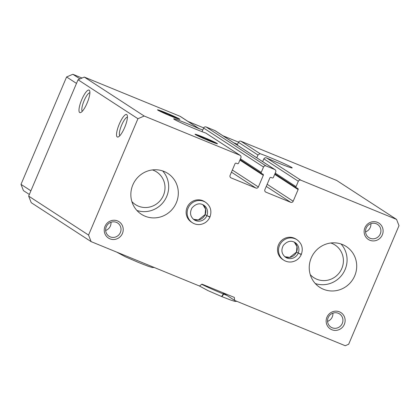 <?xml version="1.0" encoding="UTF-8"?>
<svg xmlns="http://www.w3.org/2000/svg" width="420" height="420" viewBox="0 0 420 420"><rect width="100%" height="100%" fill="white"/><g stroke="black" fill="none" stroke-linecap="round" stroke-linejoin="round"><path stroke-width="0.63" d="M237.248 145.089L238.429 142.306A1.948 1.88 -57 0 1 240.928 141.23L336.651 180.442L396.548 219.403L300.825 180.191A1.948 1.88 -57 0 0 298.326 181.272L296.048 186.638A0.971 0.94 -57 0 0 296.536 187.892L297.623 188.339A0.971 0.94 -57 0 1 298.116 189.588L293.176 201.222A1.948 1.88 -57 0 1 290.677 202.298L266.259 186.417M300.825 180.191L266.726 158.015A19.467 0.919 -157 0 0 292.183 167.905A19.467 0.919 -157 0 0 280.198 161.863A19.467 0.919 -157 0 0 260.048 153.667L257.943 155.001L256.762 157.778M266.726 158.015C265.566 157.495 264.6 157.768 263.834 158.834L262.658 161.616M396.548 219.403L399 225.661L348.668 344.243L345.23 345.723L234.67 300.431L234.334 297.407L201.936 284.135L199.511 286.031L91.124 241.631L88.552 235.064L137.933 118.724L144.186 116.03L239.909 155.243A1.948 1.88 -57 0 1 240.209 155.4L205.816 133.061A19.467 0.919 -157 0 1 187.918 125.853A19.467 0.919 -157 0 1 174.19 119.306A19.467 0.919 -157 0 1 173.675 118.829A19.467 0.919 -157 0 1 199.133 128.714L199.5 128.914M240.209 155.4A1.948 1.88 -57 0 1 240.891 157.742L238.613 163.112A0.971 0.94 -57 0 1 237.363 163.653L236.271 163.207A0.971 0.94 -57 0 0 235.022 163.742L230.087 175.376A1.948 1.88 -57 0 0 231.063 177.881L255.864 188.039L231.452 172.158M144.186 116.03L84.289 77.065L180.012 116.277A1.948 1.88 -57 0 1 180.316 116.434L199.416 128.861M255.864 188.039A1.948 1.88 -57 0 0 258.368 186.963L263.303 175.329A0.971 0.94 -57 0 0 262.815 174.079L261.728 173.633A0.971 0.94 -57 0 1 261.235 172.379L263.513 167.013A1.948 1.88 -57 0 1 266.017 165.937L274.717 169.496A1.948 1.88 -57 0 1 275.699 172.001L273.42 177.371A0.971 0.94 -57 0 1 272.171 177.912L271.084 177.466A0.971 0.94 -57 0 0 269.829 178.001L264.894 189.635A1.948 1.88 -57 0 0 265.876 192.14L290.677 202.298M202.078 131.68L203.621 128.048A1.948 1.88 -57 0 1 206.12 126.971L214.82 130.536A1.948 1.88 -57 0 1 215.124 130.694L275.021 169.659M217.13 143.462A12.164 0.578 23 0 0 204.755 137.75A12.164 0.578 23 0 0 195.053 134.285A12.164 0.578 23 0 0 206.026 139.534A12.164 0.578 23 0 0 217.429 143.782A12.164 0.578 23 0 0 217.13 143.462M179.587 119.039A12.164 0.578 23 0 0 167.213 113.332A12.164 0.578 23 0 0 157.511 109.862A12.164 0.578 23 0 0 168.483 115.117A12.164 0.578 23 0 0 179.886 119.359A12.164 0.578 23 0 0 179.587 119.039M91.124 241.631L31.227 202.671L28.654 196.103L78.036 79.758L84.289 77.065M234.67 300.431L222.673 292.63M124.656 127.502A12.164 3.14 -67.7 0 0 127.202 115.227A12.164 3.14 -67.7 0 0 119.075 124.572A12.164 3.14 -67.7 0 0 118.309 136.925A12.164 3.14 -67.7 0 0 124.656 127.502M87.113 103.079A12.164 3.14 -67.7 0 0 89.66 90.804A12.164 3.14 -67.7 0 0 81.533 100.149A12.164 3.14 -67.7 0 0 80.771 112.508A12.164 3.14 -67.7 0 0 87.113 103.079M137.933 118.724L78.036 79.758M88.552 235.064L28.654 196.103M192.376 222.731L191.363 222.07A12.164 11.739 -57 0 1 187.115 207.417A12.164 11.739 -57 0 1 204.629 201.673L205.643 202.335A12.164 11.739 123 0 0 189.168 206.131A12.164 11.739 123 0 0 192.376 222.731C194.88 224.317 197.621 224.889 200.592 224.438C204.876 223.597 207.968 221.177 209.869 217.177L205.076 214.636M283.747 260.159L282.733 259.497A12.164 11.739 -57 0 1 278.492 244.844A12.164 11.739 -57 0 1 296 239.101L297.019 239.762A12.164 11.739 123 0 0 280.539 243.558A12.164 11.739 123 0 0 283.747 260.159C286.256 261.749 288.992 262.316 291.968 261.865C296.247 261.03 299.339 258.61 301.245 254.604M105.032 226.317A9.733 9.392 -57 0 1 121.375 223.918A9.733 9.392 -57 0 1 114.797 239.416A9.733 9.392 -57 0 1 105.032 226.317M364.922 227.724A9.733 9.392 -57 0 1 381.266 225.32A9.733 9.392 -57 0 1 374.687 240.823A9.733 9.392 -57 0 1 364.922 227.724M326.939 317.216A9.733 9.392 -57 0 1 343.282 314.816A9.733 9.392 -57 0 1 336.698 330.314A9.733 9.392 -57 0 1 326.939 317.216M311.215 257.99A24.334 23.483 -57 0 1 346.243 246.503A24.334 23.483 -57 0 1 352.658 279.704A24.334 23.483 -57 0 1 319.704 287.296A24.334 23.483 -57 0 1 311.215 257.99M132.825 184.916A24.334 23.483 -57 0 1 167.848 173.428A24.334 23.483 -57 0 1 174.263 206.63A24.334 23.483 -57 0 1 141.309 214.221A24.334 23.483 -57 0 1 132.825 184.916M89.885 92.752A10.059 2.594 -67.7 0 0 83.921 101.126A10.059 2.594 -67.7 0 0 82.294 111.279M127.428 117.17A10.059 2.594 -67.7 0 0 121.464 125.549A10.059 2.594 -67.7 0 0 119.837 135.702M328.183 317.63A7.891 7.613 -57 0 1 339.533 313.908A7.891 7.613 -57 0 1 341.618 324.671A7.891 7.613 -57 0 1 330.934 327.133A7.891 7.613 -57 0 1 328.183 317.63M332.903 313.157A7.891 7.613 -57 0 1 332.283 316.901A7.891 7.613 -57 0 1 327.563 321.373M366.167 228.134A7.891 7.613 -57 0 1 377.522 224.411A7.891 7.613 -57 0 1 379.601 235.174A7.891 7.613 -57 0 1 368.918 237.636A7.891 7.613 -57 0 1 366.167 228.134M370.892 223.666A7.891 7.613 -57 0 1 370.272 227.409A7.891 7.613 -57 0 1 365.547 231.877M106.276 226.732A7.891 7.613 -57 0 1 117.632 223.01A7.891 7.613 -57 0 1 119.711 233.772A7.891 7.613 -57 0 1 109.027 236.234A7.891 7.613 -57 0 1 106.276 226.732M111.001 222.259A7.891 7.613 -57 0 1 110.381 226.002A7.891 7.613 -57 0 1 105.656 230.475M29.353 194.46L23.452 190.622L21 184.364L66.586 76.97L72.839 74.277L82.026 78.041M188.076 121.485L203.7 127.885M222.884 135.744L238.508 142.144M30.902 190.806L21 184.364M76.487 83.412L66.586 76.97M79.979 78.923L72.839 74.277M198.77 128.441L202.76 130.074M233.578 142.7L237.568 144.333M341.024 243.989A24.334 23.483 -57 0 1 343.03 273.441A24.334 23.483 -57 0 1 315.294 283.547M330.834 242.996A19.467 18.785 -57 0 1 340.163 271.577A19.467 18.785 -57 0 1 310.254 274.633M162.629 170.914A24.334 23.483 -57 0 1 164.635 200.366A24.334 23.483 -57 0 1 136.899 210.472M152.439 169.922A19.467 18.785 -57 0 1 161.768 198.503A19.467 18.785 -57 0 1 131.859 201.558M160.445 111.2A9.245 0.436 -157 0 1 160.214 110.959A9.245 0.436 -157 0 1 168.882 114.182A9.245 0.436 -157 0 1 177.219 118.172A9.245 0.436 -157 0 1 169.848 115.537A9.245 0.436 -157 0 1 160.445 111.2M161.968 111.82A7.544 0.357 -157 0 1 161.779 111.673A7.544 0.357 -157 0 1 168.851 114.256A7.544 0.357 -157 0 1 175.618 117.548A7.544 0.357 -157 0 1 169.192 115.175A7.544 0.357 -157 0 1 161.968 111.82M171.192 115.999L170.425 115.248L168.74 114.986M165.018 113.353L163.826 112.791M170.268 115.621L170.425 115.248M197.988 135.618A9.245 0.436 -157 0 1 197.757 135.377A9.245 0.436 -157 0 1 206.425 138.605A9.245 0.436 -157 0 1 214.762 142.595A9.245 0.436 -157 0 1 207.391 139.96A9.245 0.436 -157 0 1 197.988 135.618M199.511 136.243A7.544 0.357 -157 0 1 199.322 136.096A7.544 0.357 -157 0 1 206.393 138.679A7.544 0.357 -157 0 1 213.161 141.971A7.544 0.357 -157 0 1 206.734 139.597A7.544 0.357 -157 0 1 199.511 136.243M208.735 140.416L207.968 139.671L206.283 139.409M202.561 137.771L201.369 137.214M207.811 140.044L207.968 139.671M223.676 293.281L223.377 293.99A21.898 1.034 -157 0 1 201.705 284.314M224.123 293.57L221.87 296.625L231.063 300.19L234.906 301.376L236.901 301.345M199.343 285.962L208.078 290.656L221.576 296.504L223.377 293.99M300.305 253.99L301.229 254.609M296.489 251.974L298.231 253.124L301.324 254.263M296.483 252.1L289.706 257.387L284.786 256.694A8.762 8.453 123 0 0 296.483 252.1L301.193 254.572M208.929 216.562L209.822 217.14M205.149 214.583A8.762 8.453 123 0 0 202.897 204.687L205.585 209.155L205.107 214.536L206.861 215.696L209.953 216.835M293.176 201.222L267.157 184.301M298.116 189.588L274.701 174.358M296.048 186.638L275.231 173.103M257.943 155.001L238.429 142.306M298.326 181.272L263.834 158.834M260.048 153.667L240.928 141.23M239.909 155.243L205.816 133.061M199.133 128.714L180.012 116.277M231.063 177.881L230.496 177.513M274.717 169.496L214.82 130.536M266.017 165.937L206.12 126.971M258.368 186.963L232.349 170.042M263.303 175.329L239.888 160.099M261.235 172.379L240.424 158.844M263.513 167.013L203.621 128.048M265.876 192.14L265.303 191.772M227.047 295.475A21.898 1.034 -157 0 1 223.86 294.189M296.52 252.011A8.762 8.453 123 0 0 294.273 242.12M298.231 253.124A8.762 8.453 123 0 0 295.16 242.618C291.175 240.156 287.243 241.075 283.358 245.369C280.87 250.152 281.62 254.132 285.605 257.303A8.762 8.453 123 0 0 298.195 253.213M205.065 214.631L198.329 219.959L193.41 219.266A8.762 8.453 123 0 0 205.112 214.672M206.861 215.696A8.762 8.453 123 0 0 203.789 205.191C199.804 202.729 195.872 203.648 191.987 207.937C189.499 212.725 190.25 216.699 194.234 219.875A8.762 8.453 123 0 0 206.824 215.786M296.383 187.814L274.916 173.849M261.576 173.554L240.109 159.59M116.671 252.1L125.407 256.793L138.904 262.642M154.229 267.482L152.234 267.514L148.391 266.322L139.198 262.762M296.478 251.963L296.961 246.582L294.268 242.114M297.019 239.762C301.912 243.469 303.361 248.315 301.371 254.305M205.643 202.335C210.541 206.036 211.99 210.887 209.995 216.878"/></g></svg>
